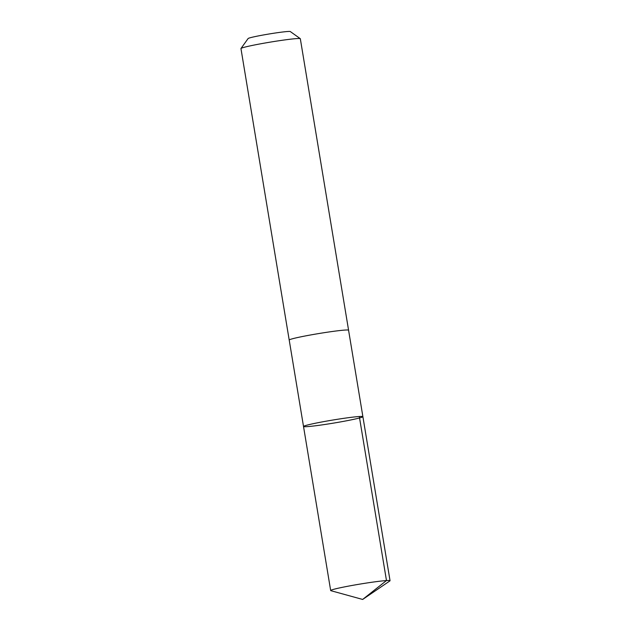<?xml version="1.0" encoding="UTF-8"?>
<svg xmlns="http://www.w3.org/2000/svg" width="631" height="631" viewBox="0 0 631 631"><rect width="100%" height="100%" fill="white"/><g stroke="black" fill="none" stroke-linecap="round" stroke-linejoin="round"><path stroke-width="0.95" d="M289.219 340.077A30.091 1.577 -9.4 0 1 289.203 340.046A30.083 1.577 -9.4 0 1 289.353 339.857A30.083 1.577 -9.4 0 1 320.225 333.318A30.083 1.577 -9.4 0 1 348.572 330.218L362.888 416.657A30.083 1.577 170.6 0 0 334.533 419.757A30.083 1.577 170.6 0 0 303.661 426.296A30.083 1.577 170.6 0 0 303.519 426.485A30.083 1.577 170.6 0 0 333.46 423.125A30.083 1.577 170.6 0 0 362.888 416.657A30.083 1.577 170.6 0 0 334.533 419.757A30.083 1.577 170.6 0 0 303.661 426.296A30.083 1.577 170.6 0 0 303.519 426.485L330.676 590.537A30.091 1.577 -9.4 0 1 330.818 590.348A30.091 1.577 -9.4 0 1 361.689 583.809A30.091 1.577 -9.4 0 1 390.045 580.709A30.091 1.577 -9.4 0 1 389.903 580.906A30.091 1.577 -9.4 0 1 389.887 580.914L362.651 599.45L330.889 590.687A30.091 1.577 -9.4 0 1 330.676 590.537M303.519 426.485L289.211 340.046A30.091 1.577 -9.4 0 1 318.631 333.578A30.091 1.577 -9.4 0 1 348.58 330.218A30.091 1.577 -9.4 0 1 348.58 330.258M289.203 340.046L240.955 48.571A30.091 1.577 -9.4 0 1 240.979 48.484A30.091 1.577 -9.4 0 1 270.383 42.103A30.091 1.577 -9.4 0 1 300.269 38.665A30.091 1.577 -9.4 0 1 300.324 38.743L348.58 330.218M240.979 48.484L248.125 38.53A21.407 1.12 -9.4 0 1 269.043 33.995A21.407 1.12 -9.4 0 1 290.299 31.55L300.269 38.665M359.315 416.499L386.48 580.552L362.651 599.45M362.888 416.657L390.045 580.709"/></g></svg>
